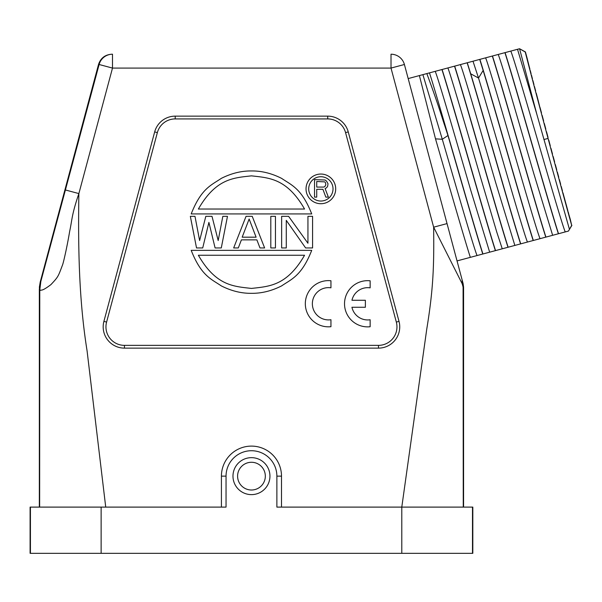 <?xml version="1.0" encoding="UTF-8"?>
<svg xmlns="http://www.w3.org/2000/svg" width="602" height="602" viewBox="0 0 602 602"><rect width="100%" height="100%" fill="white"/><g stroke="black" fill="none" stroke-linecap="round" stroke-linejoin="round"><path stroke-width="0.9" d="M419.391 75.581L426.826 73.587C438.963 106.245 442.741 120.046 444.878 126.014L447.963 135.518L442.289 139.273L435.509 138.859L419.391 75.581L408.179 78.584L447.038 223.59L404.409 64.497A13.861 13.861 0 0 0 391.014 54.218A13.861 13.861 0 0 1 404.409 64.497L391.014 68.079L433.643 227.18C434.08 265.061 433.455 288.275 426.795 328.865L401.79 507.102L276.875 507.102L276.875 476.144A25.419 25.419 0 0 0 251.463 450.725A25.419 25.419 0 0 0 226.043 476.144L226.043 507.102L30.1 507.102L30.1 553.321L472.818 553.321L472.818 507.102L401.79 507.102L456 507.102M462.012 507.102L458.521 507.102M281.495 507.102L281.495 476.144A30.04 30.04 0 0 0 251.463 446.105A30.04 30.04 0 0 0 221.423 476.144L221.423 507.102M527.375 59.207L527.021 57.867L527.375 59.207M527.435 59.508L528.443 63.534L527.427 59.515M528.398 63.549L528.97 65.558L528.443 63.534M528.91 65.573L529.196 66.664L528.962 65.565M529.918 69.215L529.248 66.649M531.077 73.64L530.272 70.562M532.424 78.764L531.491 75.212M533.951 84.551L532.898 80.563M535.645 90.932L534.478 86.545M536.104 93.129L538.09 100.158L536.216 93.099M537.97 100.188L539.949 107.668L538.09 100.158M541.484 112.898L540.084 107.63M543.621 120.897L542.161 115.449M545.811 129.091L544.321 123.515M548.031 137.391L546.526 131.755M550.258 145.699L548.746 140.063M552.47 153.931L550.973 148.363M554.638 161.998L553.178 156.55M556.745 169.809L555.322 164.549M558.754 177.281L557.407 172.255M560.658 184.325L559.386 179.599M562.434 190.872L561.252 186.492M564.541 198.637L562.975 192.858M564.059 196.846L567.852 210.715M568.709 213.823L568.153 211.806M569.326 216.11L568.943 214.643M569.477 216.667L569.755 217.533L569.515 216.652M569.838 217.811L570.312 219.437L569.838 217.811M568.905 214.658L569.319 216.11M568.1 211.814L568.664 213.83M567.084 208.179L567.791 210.73M565.865 203.777L566.708 206.84M564.458 198.66L565.428 202.204M562.878 192.888L563.961 196.869M561.139 186.522L562.328 190.902M559.266 179.629L560.552 184.355M557.279 172.292L558.633 177.312M555.194 164.579L556.617 169.847M553.042 156.588L554.502 162.036M550.838 148.401L552.335 153.969M548.61 140.1L550.123 145.737M546.383 131.793L547.895 137.422M544.185 123.553L545.675 129.129M542.033 115.486L543.486 120.934M539.949 107.668L541.356 112.935M534.38 86.575L535.532 90.962M532.808 80.585L533.854 84.581M532.326 78.794L531.408 75.235M530.987 73.662L530.196 70.577M529.843 69.238L529.188 66.671M567.144 208.164L566.783 206.825M565.933 203.754L565.511 202.182M510.789 51.087L519.571 48.739L536.818 114.214L569.439 229.309L568.461 231.063L565.248 231.92C560.244 220.731 515.794 62.284 510.789 51.087L505.063 52.622C514.642 82.256 548.934 204.093 558.521 233.726L457.038 260.914M426.826 73.587L505.063 52.622M527.021 57.867L525.433 51.953L519.571 48.739L525.23 52.005A98.894 0.519 -105 0 0 548.068 138.422A98.894 0.519 -105 0 0 571.689 225.411L570.312 219.437M536.818 114.214L517.517 49.289M568.461 231.063L571.9 225.359M569.439 229.309L571.689 225.411M565.248 231.92L558.521 233.726M514.845 245.413L495.709 182.707C480.938 132.139 463.623 72.052 460.402 64.595M520.587 243.893C511 214.259 476.709 92.422 467.129 62.789M467.272 62.751L470.696 73.775C483.12 114.606 512.106 217.224 520.73 243.855M527.457 242.049C523.371 233.019 491.691 121.017 478.515 78.049L472.999 61.216M533.184 240.514C524.56 213.876 495.574 111.265 483.15 70.442L479.726 59.417M479.869 59.372C489.456 89.013 523.74 210.843 533.327 240.476M540.054 238.67C535.05 227.481 490.6 69.034 485.596 57.837M545.781 237.135C536.051 207.028 501.925 85.747 492.323 56.039M492.466 56.001C502.045 85.627 536.337 207.472 545.924 237.098M552.644 235.299L533.771 173.496C518.954 122.785 501.391 61.833 498.193 54.466M558.378 233.764C548.67 203.724 514.492 82.271 504.92 52.66M454.676 66.13C464.255 95.763 498.569 217.668 508.133 247.226M507.983 247.264C498.117 216.682 464.127 95.853 454.525 66.167M502.256 248.799L496.853 232.342L480.351 176.649C465.128 124.035 448.332 67.206 447.805 67.966M442.079 69.501C451.906 99.962 485.904 220.806 495.536 250.598M495.386 250.643C485.799 221.002 451.515 99.18 441.928 69.539M489.659 252.178L470.719 190.179C455.895 139.416 438.444 78.847 435.208 71.345M429.474 72.88C439.091 102.603 473.285 224.125 482.932 253.976M482.789 254.014C476.746 235.292 461.298 181.465 447.963 135.518M477.062 255.549C473.887 248.19 456.993 189.63 442.297 139.273L422.89 74.64M435.509 138.859C448.844 184.806 464.292 238.625 470.335 257.355M462.336 280.69L447.038 223.59L433.643 227.18L462.193 283.76L463.088 287.064L462.125 279.915L462.193 283.76M463.254 507.102L463.088 287.064L463.578 287.154L463.104 283.557M41.004 280.818L40.221 282.037L39.356 287.229L39.777 290.104L40.853 281.382L99.112 64.497L98.517 64.497C100.662 58.055 105.132 54.631 111.904 54.218L112.499 54.218L112.499 68.079L99.112 64.497A13.861 13.861 -90 0 1 112.499 54.218L112.303 54.218M65.483 189.991L78.87 193.581L112.499 68.079L391.014 68.079L391.014 54.218M105.726 507.102L87.072 350.8C78.757 298.885 78.079 246.203 78.87 193.581C71.457 215.456 72.248 219.482 69.629 231.529C67.416 245.044 63.511 262.728 62.48 265.091C58.085 276.649 58.462 276.589 50.922 284.618C41.666 291.609 41.726 289.622 40.387 290.375L39.777 289.773M39.642 507.102L39.777 290.104M396.334 322.093L345.563 132.621A18.481 18.481 0 0 0 327.714 118.918L175.212 118.918A18.481 18.481 0 0 0 157.355 132.621L106.584 322.093A18.481 18.481 0 0 0 124.441 345.36L378.477 345.36A18.481 18.481 0 0 0 396.334 322.093L399.013 321.37L348.242 131.898A21.258 21.258 0 0 0 327.714 116.141L175.212 116.141A21.258 21.258 0 0 0 154.676 131.898L103.905 321.37A21.258 21.258 0 0 0 124.441 348.129L378.477 348.129A21.258 21.258 0 0 0 399.013 321.37M306.034 188.885A14.832 14.832 0 0 1 320.866 174.046A14.832 14.832 0 0 1 335.698 188.885A14.832 14.832 0 0 1 320.866 203.717A14.832 14.832 0 0 1 306.034 188.885M308.713 188.885A12.153 12.153 0 0 0 320.866 201.038A12.153 12.153 0 0 0 333.019 188.885A12.153 12.153 0 0 0 320.866 176.732A12.153 12.153 0 0 0 308.713 188.885M316.727 189.306L322.913 189.306L325.825 197.11L328.368 197.11L325.095 188.561L326.547 187.816L327.638 186.327L328.007 183.73L326.547 181.127L325.095 180.013L314.537 179.637L314.537 197.11L316.727 197.11L316.727 189.306M323.635 187.071L316.727 187.071L316.727 181.495L324.734 181.872L325.456 182.617L325.825 184.844L324.734 186.703L323.635 187.071M191.195 213.928C201.241 188.434 211.279 185.205 221.325 178.373C231.371 173.301 241.417 170.825 251.463 170.953C261.501 170.825 271.547 173.301 281.593 178.373C291.639 185.205 301.685 188.434 311.723 213.928L191.195 213.928M304.559 209.029L198.367 209.029C216.065 178.312 233.764 177.891 251.463 175.852C269.162 177.891 286.861 178.312 304.559 209.029M311.723 250.349C301.685 275.844 291.639 279.065 281.593 285.905C271.547 290.977 261.501 293.445 251.463 293.325C241.417 293.445 231.371 290.977 221.325 285.905C211.279 279.065 201.241 275.844 191.195 250.349L311.723 250.349M198.367 255.248L304.559 255.248C286.861 285.965 269.162 286.386 251.463 288.426C233.764 286.386 216.065 285.965 198.367 255.248M208.909 222.386L202.716 247.941L196.523 247.941L190.337 216.336L194.98 216.336L199.623 240.544L205.809 216.336L212.002 216.336L218.187 240.544L222.83 216.336L227.473 216.336L221.288 247.941L215.095 247.941L208.909 222.386M252.23 216.336L246.045 216.336L233.666 247.941L238.309 247.941L241.402 239.874L256.873 239.874L259.974 247.941L264.617 247.941L252.23 216.336M256.098 237.18L249.138 219.023L242.177 237.18L256.098 237.18M275.445 247.941L275.445 216.336L270.802 216.336L270.802 247.941L275.445 247.941M286.274 247.941L286.274 220.37L305.62 247.941L312.581 247.941L312.581 216.336L307.938 216.336L307.938 243.238L288.599 216.336L281.638 216.336L281.638 247.941L286.274 247.941M330.95 280.758A23.109 23.109 0 0 0 305.319 303.724A23.109 23.109 0 0 0 330.95 326.69L330.95 319.722A16.141 16.141 0 0 1 312.363 303.769A16.141 16.141 0 0 1 330.95 287.816L330.95 280.758M365.376 300.27L351.952 300.27A16.141 16.141 0 0 1 370.147 287.854L370.147 280.803A23.109 23.109 0 0 0 344.517 303.769A23.109 23.109 0 0 0 370.147 326.735L370.147 319.76A16.141 16.141 0 0 1 351.937 307.261L365.376 307.261L365.376 300.27M232.974 476.144A18.481 18.481 0 0 1 251.463 457.655A18.481 18.481 0 0 1 269.944 476.144A18.481 18.481 0 0 1 251.463 494.626A18.481 18.481 0 0 1 232.974 476.144M237.594 476.144A13.861 13.861 0 0 1 251.463 462.276A13.861 13.861 0 0 1 265.324 476.144A13.861 13.861 0 0 1 251.463 490.005A13.861 13.861 0 0 1 237.594 476.144M281.495 476.144L276.875 476.144M401.79 553.321L401.79 507.102M101.128 507.102L101.128 553.321M226.043 476.144L221.423 476.144M30.424 553.321L30.424 507.102M472.495 507.102L472.495 553.321M543.892 139.529L548.068 138.43M483.15 70.442L478.515 78.049L470.696 73.775M463.578 507.102L463.578 287.154M98.517 64.497L40.221 282.037M39.341 288.734L39.341 507.102M348.242 131.898L345.563 132.621M378.477 348.129L378.477 345.36M124.441 345.36L124.441 348.129M103.905 321.37L106.584 322.093M157.355 132.621L154.676 131.898M175.212 116.141L175.212 118.918M327.714 118.918L327.714 116.141M463.104 283.565L462.246 280.344M40.853 281.382L40.191 284.686M462.125 279.922L447.038 223.59"/></g></svg>
